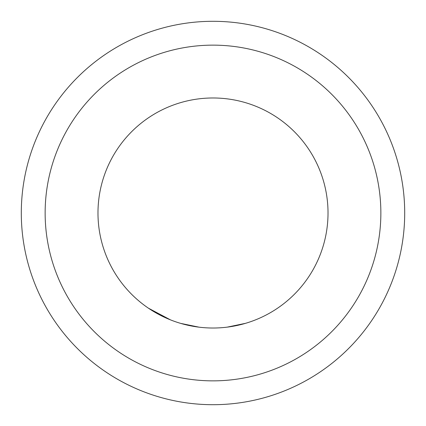 <?xml version="1.0" encoding="UTF-8"?>
<svg xmlns="http://www.w3.org/2000/svg" width="426" height="426" viewBox="0 0 426 426"><rect width="100%" height="100%" fill="white"/><g stroke="black" fill="none" stroke-linecap="round" stroke-linejoin="round"><path stroke-width="0.64" d="M148.418 308.179L170.427 319.851M213 328.02A115.02 115.02 0 0 1 97.98 213A115.02 115.02 0 0 1 213 97.98A115.02 115.02 0 0 1 328.02 213A115.02 115.02 0 0 1 213 328.02M180.699 323.393L199.08 327.173M227.186 327.141L245.557 323.318M277.582 308.179A115.02 115.02 0 0 1 260.025 317.966L258.795 318.51M224.523 327.44L225.855 327.301M200.412 327.328L201.748 327.466M213 45.14A167.86 167.86 0 0 1 380.86 213A167.86 167.86 0 0 1 213 380.86A167.86 167.86 0 0 1 45.14 213A167.86 167.86 0 0 1 213 45.14M213 21.3A191.7 191.7 0 0 1 404.7 213A191.7 191.7 0 0 1 213 404.7A191.7 191.7 0 0 1 21.3 213A191.7 191.7 0 0 1 213 21.3"/></g></svg>
